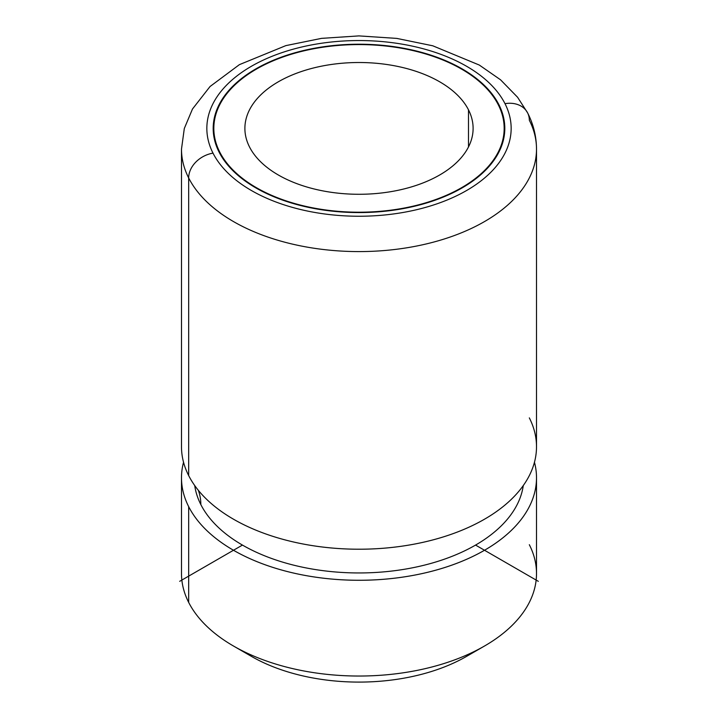<?xml version="1.0" encoding="UTF-8"?>
<svg xmlns="http://www.w3.org/2000/svg" width="718" height="718" viewBox="0 0 718 718"><rect width="100%" height="100%" fill="white"/><g stroke="black" fill="none" stroke-linecap="round" stroke-linejoin="round"><path stroke-width="1.08" d="M536.508 477.793A177.508 102.486 0 0 0 534.461 462.266A177.508 102.486 180 0 1 397.521 577.828A177.508 102.486 180 0 1 188.672 506.648A177.508 102.486 180 0 1 183.539 462.266A177.508 102.486 0 0 0 181.492 477.793A177.508 102.486 0 0 0 188.672 506.648L188.672 602.402L188.672 506.648A177.508 102.486 0 0 0 384.247 579.238A177.508 102.486 0 0 0 536.508 477.793L536.508 573.556A177.508 102.486 180 0 1 384.247 674.992A177.508 102.486 180 0 1 188.672 602.402A177.508 102.486 0 0 0 233.485 646.02A177.508 102.486 0 0 0 484.515 646.02A177.508 102.486 0 0 0 529.328 544.702M243.142 651.19A152.153 87.838 0 0 0 474.858 651.19A152.153 87.838 180 0 1 466.583 656.369A152.153 87.838 180 0 1 251.417 656.369L233.485 646.02M188.672 602.402A177.508 102.486 180 0 1 181.492 573.556L181.492 477.793M200.843 504.583A164.826 95.162 0 0 0 375.756 572.461A164.826 95.162 0 0 0 523.278 485.556A164.826 95.162 180 0 1 375.756 572.461A164.826 95.162 180 0 1 200.843 504.583A63.399 49.668 153.1 0 0 198.33 490.304A63.399 49.668 -26.9 0 1 200.843 504.583A164.826 95.162 180 0 1 194.722 485.556A164.826 95.162 0 0 0 200.843 504.583M536.508 149.102A177.508 102.486 0 0 0 529.328 120.247A25.354 19.871 153.1 0 0 527.604 112.879A25.354 19.871 153.1 0 0 504.996 103.661A152.153 87.838 0 0 0 316.162 44.103A152.153 87.838 0 0 0 213.004 153.131A25.354 19.871 153.1 0 0 188.672 177.956A25.354 19.871 -26.9 0 1 213.004 153.131A152.153 87.838 0 0 0 401.838 212.69A152.153 87.838 0 0 0 504.996 103.661A25.354 19.871 -26.9 0 1 527.604 112.879C533.474 124.393 536.436 136.465 536.508 149.102A177.508 102.486 180 0 1 384.247 250.546A177.508 102.486 180 0 1 188.672 177.956A177.508 102.486 180 0 1 181.492 149.102A177.508 102.486 0 0 0 188.672 177.956L188.672 475.585L188.672 177.956A177.508 102.486 0 0 0 384.247 250.546A177.508 102.486 0 0 0 536.508 149.102L536.508 446.731A177.508 102.486 180 0 1 384.247 548.175A177.508 102.486 180 0 1 188.672 475.585A177.508 102.486 0 0 0 208.507 501.083A177.508 102.486 0 0 0 509.493 501.083A177.508 102.486 0 0 0 529.328 417.885M188.672 475.585A177.508 102.486 180 0 1 181.492 446.731L181.492 149.102L184.311 128.486L192.478 109.019L210.06 86.501L239.399 64.647L285.854 45.62L321.547 38.359L358.91 35.9L396.713 38.395L432.783 45.799L479.301 65.051L500.554 79.806L517.579 97.253L527.604 112.879M213.004 153.131A152.153 87.838 180 0 1 316.162 44.103A152.153 87.838 180 0 1 504.996 103.661A152.153 87.838 180 0 1 401.838 212.69A152.153 87.838 180 0 1 213.004 153.131M219.089 152.099A145.808 84.185 0 0 0 400.052 209.171A145.808 84.185 0 0 0 498.911 104.693A145.808 84.185 0 0 0 317.948 47.621A145.808 84.185 0 0 0 219.089 152.099A145.808 84.185 180 0 1 213.192 128.396A145.808 84.185 180 0 1 338.268 45.072A145.808 84.185 180 0 1 498.911 104.693A145.808 84.185 180 0 1 504.808 128.396A145.808 84.185 180 0 1 379.732 211.72A145.808 84.185 180 0 1 219.089 152.099M498.911 106.031L498.911 104.693L498.911 106.031M219.699 153.266L219.699 151.992A145.18 83.818 0 0 0 379.642 211.361A145.18 83.818 0 0 0 504.18 128.396A145.18 83.818 0 0 0 498.301 104.801A145.18 83.818 0 0 0 338.357 45.431A145.18 83.818 0 0 0 213.82 128.396A145.18 83.818 0 0 0 219.699 151.992L219.699 153.266M219.699 151.992A145.18 83.818 180 0 1 318.128 47.971A145.18 83.818 180 0 1 498.301 104.801A145.18 83.818 180 0 1 399.872 208.821A145.18 83.818 180 0 1 219.699 151.992M249.505 146.948A114.108 65.885 0 0 0 391.13 191.616A114.108 65.885 0 0 0 468.495 109.845A114.108 65.885 0 0 0 326.869 65.176A114.108 65.885 0 0 0 249.505 146.948A114.108 65.885 180 0 1 244.892 128.396A114.108 65.885 180 0 1 342.773 63.184A114.108 65.885 180 0 1 468.495 109.845A114.108 65.885 180 0 1 473.108 128.396A114.108 65.885 180 0 1 375.227 193.609A114.108 65.885 180 0 1 249.505 146.948M468.495 146.948L468.495 109.845L468.495 146.948M242.451 545.079L179.688 581.32M475.549 545.079L538.312 581.32M484.515 646.02L466.583 656.369M504.18 128.396L504.18 136.24M213.82 128.396L213.82 136.24"/></g></svg>

